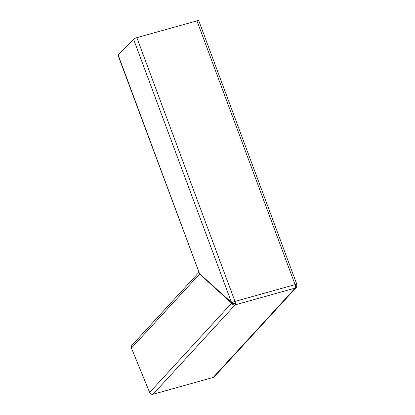 <?xml version="1.0" encoding="UTF-8"?>
<svg xmlns="http://www.w3.org/2000/svg" width="415" height="415" viewBox="0 0 415 415"><rect width="100%" height="100%" fill="white"/><g stroke="black" fill="none" stroke-linecap="round" stroke-linejoin="round"><path stroke-width="0.62" d="M199.008 272.442L199.532 273.947L231.845 303.365A2.812 2.552 42.6 0 0 235.149 304.864A2.801 1.032 74.4 0 0 235.44 303.744A2.801 1.032 -105.6 0 0 235.419 303.23L233.562 303.464L231.819 302.862A2.812 0.581 -20.4 0 1 234.994 301.42A2.801 1.032 74.4 0 1 235.419 303.23M232.431 302.883L231.653 303.132L149.633 392.466L131.446 348.102A2.812 2.552 42.6 0 1 131.856 345.41L198.827 272.468M296.891 284.68L296.813 285.79L295.506 286.438A2.801 1.032 -105.6 0 0 295.413 285.816A2.801 1.032 -105.6 0 0 295.081 284.633L234.994 301.42L136.857 37.646A2.812 0.581 -20.4 0 0 133.563 39.197L118.104 54.801A2.812 0.581 -20.4 0 0 117.953 55.107L199.516 273.63L118.104 54.801M296.917 284.524A2.812 0.581 159.6 0 0 296.907 284.503L198.78 20.75A2.812 0.581 159.6 0 0 196.943 20.859L136.857 37.646M232.364 302.862L231.622 303.1M296.351 287.393A2.812 2.552 -137.4 0 1 296.17 287.569A2.812 2.552 -137.4 0 1 295.236 288.072A2.801 1.032 -105.6 0 0 295.527 286.952A2.801 1.032 -105.6 0 0 295.506 286.438M296.995 284.783L296.907 284.503A2.812 0.581 159.6 0 0 295.081 284.633L196.943 20.859M233.733 303.464L233.578 303.863L235.44 303.744L235.072 303.313M233.578 303.863L231.845 303.365L232.68 302.976M231.907 302.831L199.516 273.63M296.294 287.455L214.28 376.784A2.812 2.552 -137.4 0 1 213.165 377.458L153.078 394.25L235.149 304.864L295.236 288.072L213.165 377.458M149.633 392.466A2.812 2.552 42.6 0 0 153.078 394.25M131.446 348.102L199.781 273.869M295.527 286.952L297.047 285.976L296.17 287.569M296.419 286.075L296.834 286.189L296.912 285.183M231.637 302.8L133.563 39.197"/></g></svg>
